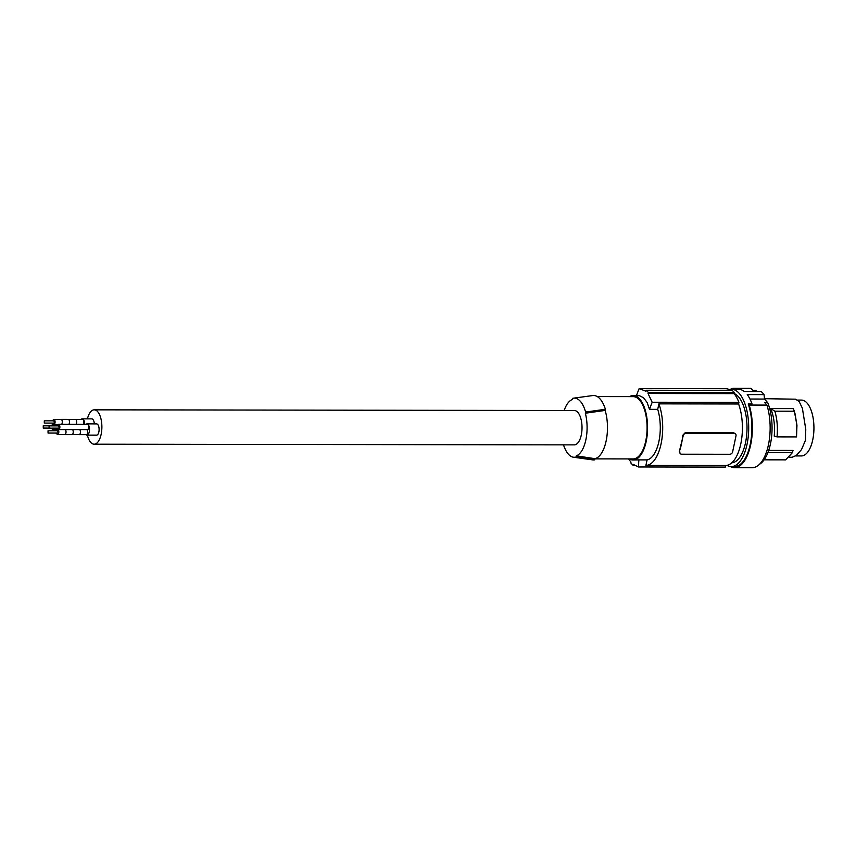 <?xml version="1.0" encoding="UTF-8"?>
<svg xmlns="http://www.w3.org/2000/svg" width="856" height="856" viewBox="0 0 856 856"><rect width="100%" height="100%" fill="white"/><g stroke="black" fill="none" stroke-linecap="round" stroke-linejoin="round"><path stroke-width="1.28" d="M731.784 462.807A34.903 15.633 -89.9 0 0 746.689 434.901A34.903 15.633 -89.9 0 0 737.958 396.21A34.903 15.633 -89.9 0 0 734.138 393.546M727.012 465.354A38.67 17.313 -89.9 0 0 731.324 466.584A38.67 17.313 -89.9 0 0 748.272 436.325A38.67 17.313 -89.9 0 0 738.76 392.893A38.67 17.313 -89.9 0 0 731.431 389.255A38.67 17.313 -89.9 0 0 729.248 389.555M731.324 466.584L734.534 466.584A38.67 17.313 -89.9 0 0 750.145 444.788A38.67 17.313 -89.9 0 0 748.208 403.957L752.039 403.957A38.67 17.313 -89.9 0 0 747.245 394.595L764.044 394.616A38.67 17.313 -89.9 0 0 762.61 392.925A38.67 17.313 -89.9 0 0 761.112 391.545L744.303 391.524A38.67 17.313 -89.9 0 0 738.482 389.266L731.431 389.255M748.208 403.957L749.171 405.059L766.933 405.091L764.857 402.716L767.736 402.716L764.536 399.057L749.963 399.035M764.536 399.057L764.044 394.616M766.933 405.091A39.74 17.794 90.1 0 1 768.121 446.276A39.74 17.794 90.1 0 1 752.296 467.686L734.534 467.654A39.74 17.794 90.1 0 1 730.928 466.83L730.66 466.552M753.045 390.357L755.281 390.357A37.589 16.831 90.1 0 1 755.955 390.39L753.077 390.39L750.926 388.346L733.164 388.314A39.74 17.794 90.1 0 0 730.403 389.32M767.736 402.716A37.589 16.831 90.1 0 1 759.529 464.273M757.164 391.545L755.955 390.39M764.494 398.693L795.513 399.185L799.151 401.496L802.382 408.259L805.774 429.316L805.421 440.412L801.505 449.603L796.24 455.52L792.057 457.243M794.935 413.234L796.957 425.186L796.529 436.913L796.658 423.699L794.379 411.222L774.873 411.19C777.195 419.269 777.911 427.84 777.023 436.881L774.231 436.068C775.151 425.849 773.985 416.679 770.71 408.58L774.873 411.19M794.379 411.222L793.266 408.601L770.71 408.58M764.119 459.822L785.637 459.854L792.356 452.696L793.031 450.438L768.709 450.406M797.45 400.084L801.473 400.094A27.927 12.508 90.1 0 1 813.2 418.498A27.927 12.508 90.1 0 1 801.387 455.938L795.695 455.927M730.671 390.368A39.205 17.559 -89.9 0 0 725.867 388.71L639.143 388.592A187.956 152.25 -43.7 0 0 636.49 395.558M639.143 388.592L645.841 391.224A187.956 152.25 -43.7 0 1 646.248 390.25L732.148 390.368A40.275 18.04 90.1 0 1 734.33 392.647L648.431 392.53A187.956 152.25 -43.7 0 0 648.013 393.503L652.197 402.245L738.921 402.363L738.578 403.979L658.874 403.861A37.589 16.831 -89.9 0 1 661.1 443.729A37.589 16.831 -89.9 0 1 645.916 465.386L647.072 459.897A32.218 14.434 -89.9 0 0 659.441 416.819A32.218 14.434 -89.9 0 0 657.718 409.35L658.874 403.861M738.921 402.363A39.205 17.559 90.1 0 0 734.127 393.621L734.33 392.647M647.072 459.897L638.843 459.886A187.956 152.25 136.3 0 0 638.555 466.98L725.278 467.109L725.61 465.493A37.589 16.831 -89.9 0 0 740.804 443.836A37.589 16.831 -89.9 0 0 738.578 403.979M725.61 465.493L645.916 465.386M686.105 433.307L734.116 433.371A2.686 2.172 -43.7 0 1 736.01 435.811L732.629 451.861A2.686 2.172 136.3 0 1 729.719 454.29L681.697 454.215A2.686 2.172 -43.7 0 1 680.274 453.637L679.386 451.337A37.589 16.831 -89.9 0 0 681.504 443.761A37.589 16.831 -89.9 0 0 682.767 435.287L685.367 432.537L686.105 433.307A2.686 2.172 136.3 0 0 683.195 435.736L679.386 451.337M734.116 433.371L733.389 432.601L685.367 432.537M733.389 432.601L735.55 433.949M680.274 453.637A2.686 2.172 -43.7 0 1 679.814 451.786M657.718 409.35L649.501 409.339A187.956 152.25 -43.7 0 1 652.197 402.245M734.127 393.621L648.013 393.503M646.248 390.25L648.431 392.53M629.406 458.923A32.218 14.434 -89.9 0 0 633.098 459.993A32.218 14.434 -89.9 0 0 646.719 416.797A32.218 14.434 -89.9 0 0 633.183 395.558L639.635 395.761L643.541 397.773L647.104 402.47L649.501 409.339M633.183 395.558A32.218 14.434 -89.9 0 0 629.492 396.628M628.604 458.912L630.915 462.069A187.956 152.25 136.3 0 0 630.915 463.043L633.087 465.322A187.956 152.25 136.3 0 1 633.087 464.348L638.555 466.98M633.098 459.993L638.843 459.886M634.296 465.322L633.087 465.322M594.931 458.87L633.098 458.923A31.148 13.953 -89.9 0 0 646.751 434.548A31.148 13.953 -89.9 0 0 639.09 399.57A31.148 13.953 -89.9 0 0 633.183 396.628L597.274 396.585M605.149 410.409A31.148 13.953 90.1 0 1 594.973 458.688L576.366 455.831A28.505 12.765 90.1 0 0 585.343 413.223L585.59 412.046L605.385 409.275L605.149 410.409L585.343 413.223M592.331 395.622A32.218 14.434 90.1 0 1 592.694 395.558A32.218 14.434 90.1 0 1 605.385 409.275M585.59 412.046A29.585 13.247 90.1 0 0 573.552 398.168A29.585 13.247 90.1 0 0 572.536 398.393L572.29 399.559A28.505 12.765 90.1 0 0 564.158 410.495M594.973 458.688L594.738 459.822L576.12 456.997A29.585 13.247 90.1 0 1 573.467 457.222A29.585 13.247 90.1 0 1 563.515 444.863M576.12 456.997L576.366 455.831M87.398 435.148A17.184 7.693 -89.9 0 0 94.16 444.2L574.301 444.874A17.184 7.693 -89.9 0 0 581.288 434.976A17.184 7.693 -89.9 0 0 574.355 410.505L94.213 409.831A17.184 7.693 -89.9 0 0 87.419 418.862M594.738 459.822A32.218 14.434 90.1 0 1 592.598 459.875L573.467 457.222M94.16 444.2A17.184 7.693 -89.9 0 0 101.147 434.302A17.184 7.693 -89.9 0 0 94.213 409.831M94.31 423.88A5.639 2.525 -89.9 0 0 91.806 418.873L82.197 418.862A5.639 2.525 -89.9 0 0 81.138 419.387M85.91 434.613A5.639 2.525 -89.9 0 0 86.97 435.148L96.578 435.158A5.639 2.525 -89.9 0 0 98.868 431.906A5.639 2.525 -89.9 0 0 96.589 423.88L86.991 423.87A5.639 2.525 -89.9 0 0 85.921 424.394M84.723 424.394A5.639 2.525 -89.9 0 0 82.197 418.862M83.225 424.383A2.632 1.177 -89.9 0 0 83.781 423.132A2.632 1.177 -89.9 0 0 82.722 419.387L75.521 419.376A2.632 1.177 -89.9 0 0 75.349 419.408M51.809 428.107A2.632 1.177 -89.9 0 0 52.858 429.573A2.632 1.177 -89.9 0 0 53.917 428.107M52.997 425.839L43.26 425.796L43.26 428.054L43.26 425.796M53.939 425.849A2.632 1.177 -89.9 0 0 52.869 424.309A2.632 1.177 -89.9 0 0 51.799 425.807M76.023 424.383A2.632 1.177 -89.9 0 0 76.58 423.121A2.6 1.166 -89.9 0 0 75.521 419.408L68.48 419.397M75.991 424.383A2.6 1.166 -89.9 0 0 76.569 423.11A2.632 1.177 -89.9 0 0 75.521 419.376M68.822 424.373A2.632 1.177 -89.9 0 0 69.379 423.11A2.632 1.177 -89.9 0 0 68.32 419.365L61.118 419.354A2.632 1.177 -89.9 0 0 60.947 419.387M61.621 424.362A2.632 1.177 -89.9 0 0 62.178 423.099A2.6 1.166 -89.9 0 0 61.118 419.387L53.907 419.376A2.6 1.166 -89.9 0 0 52.858 420.842M61.589 424.362A2.6 1.166 -89.9 0 0 62.167 423.089A2.632 1.177 -89.9 0 0 61.118 419.354M52.858 423.11A2.6 1.166 -89.9 0 0 53.907 424.587A2.6 1.166 -89.9 0 0 54.966 423.078A2.6 1.166 -89.9 0 0 53.907 419.376M44.298 423.099L53.907 423.11L54.367 422.457L53.907 420.842L44.309 420.831L44.298 423.099L44.309 420.831M86.97 435.148A5.639 2.525 -89.9 0 0 89.259 431.895A5.639 2.525 -89.9 0 0 86.991 423.87M79.084 434.581A2.632 1.177 -89.9 0 0 79.255 434.613L86.456 434.623A2.632 1.177 -89.9 0 0 87.526 433.104A2.632 1.177 -89.9 0 0 87.002 429.659M57.63 428.118A2.632 1.177 -89.9 0 0 58.69 429.616L87.494 429.659A2.632 1.177 -89.9 0 0 88.564 428.139A2.632 1.177 -89.9 0 0 87.505 424.394L58.7 424.351A2.632 1.177 -89.9 0 0 57.63 425.849M79.255 434.613A2.632 1.177 -89.9 0 0 80.325 433.093A2.6 1.166 -89.9 0 0 79.779 429.648M72.214 434.57L79.255 434.581A2.6 1.166 -89.9 0 0 80.314 433.083A2.632 1.177 -89.9 0 0 79.801 429.648M64.681 434.559A2.632 1.177 -89.9 0 0 64.842 434.591L72.054 434.602A2.632 1.177 -89.9 0 0 73.124 433.083A2.632 1.177 -89.9 0 0 72.599 429.637M64.842 434.591A2.632 1.177 -89.9 0 0 65.912 433.072A2.6 1.166 -89.9 0 0 65.377 429.626A2.632 1.177 -89.9 0 1 65.912 433.072A2.6 1.166 -89.9 0 1 64.842 434.559L57.641 434.548A2.6 1.166 -89.9 0 0 58.7 433.05A2.6 1.166 -89.9 0 0 57.652 429.338A2.6 1.166 -89.9 0 0 56.603 430.814M56.592 433.083A2.6 1.166 -89.9 0 0 57.641 434.548M48.043 433.061L57.652 433.083L58.112 432.43L57.652 430.814L48.043 430.803L48.043 433.061L48.043 430.803M58.69 429.616A2.632 1.177 -89.9 0 0 59.76 428.096A2.632 1.177 -89.9 0 0 58.7 424.351M49.092 428.107L58.69 428.118L59.15 427.465L58.7 425.849L49.092 425.839L49.092 428.107L49.092 425.839M749.171 405.059A39.74 17.794 90.1 0 1 750.359 446.244A39.74 17.794 90.1 0 1 734.534 467.654M767.361 453.948L767.928 452.557M792.356 452.696L768.046 452.664M796.529 436.913L777.023 436.881M734.148 389.255L733.164 388.314M792.442 457.265L789.318 457.265M573.552 398.168L592.694 395.558M57.17 429.573L52.858 429.573M48.963 428.064L43.26 428.054M58.208 424.587L53.907 424.587"/></g></svg>
